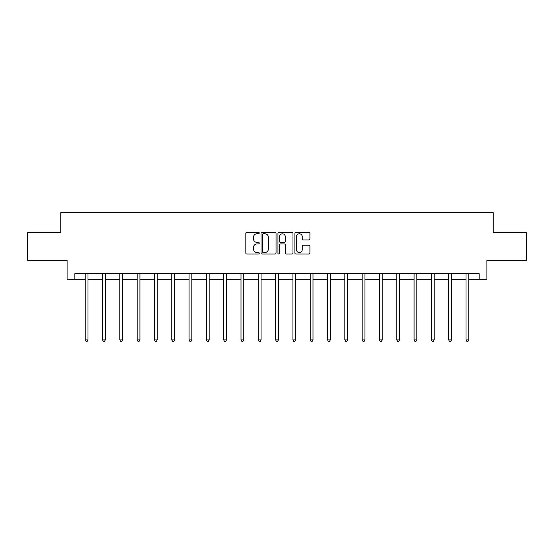 <?xml version="1.0" encoding="UTF-8"?>
<svg xmlns="http://www.w3.org/2000/svg" width="554" height="554" viewBox="0 0 554 554"><rect width="100%" height="100%" fill="white"/><g stroke="black" fill="none" stroke-linecap="round" stroke-linejoin="round"><path stroke-width="0.83" d="M259.251 233.019A0.762 0.762 0 0 0 258.489 232.258L246.918 232.258A1.087 1.087 0 0 0 245.824 233.352L245.824 252.949A1.087 1.087 0 0 0 246.918 254.037L258.489 254.037A0.762 0.762 0 0 0 259.251 253.275A0.762 0.762 0 0 0 258.489 252.513L256.987 252.513A3.483 3.483 0 0 1 253.503 249.03L253.503 247.396A3.483 3.483 0 0 1 256.987 243.912L258.489 243.912A0.762 0.762 0 0 0 259.251 243.151A0.762 0.762 0 0 0 258.489 242.389L256.987 242.389A3.483 3.483 0 0 1 253.503 238.906L253.503 237.271A3.483 3.483 0 0 1 256.987 233.781L258.489 233.781A0.762 0.762 0 0 0 259.251 233.019M308.827 239.937A1.087 1.087 0 0 0 309.915 238.85L309.915 233.352A1.087 1.087 0 0 0 308.827 232.258L295.974 232.258A1.087 1.087 0 0 0 294.887 233.352L294.887 252.949A1.087 1.087 0 0 0 295.974 254.037L308.827 254.037A1.087 1.087 0 0 0 309.915 252.949L309.915 246.308A1.087 1.087 0 0 0 308.827 245.221L303.329 245.221A1.087 1.087 0 0 0 302.242 246.308L302.242 249.605A2.915 2.915 0 0 1 299.326 252.513A2.915 2.915 0 0 1 296.411 249.605L296.411 236.697A2.915 2.915 0 0 1 299.326 233.781A2.915 2.915 0 0 1 302.242 236.697L302.242 238.85A1.087 1.087 0 0 0 303.329 239.937L308.827 239.937M74.852 279.209L74.852 273.662L479.148 273.662L479.148 279.209L486.911 279.209L486.911 260.345L526.3 260.345L526.3 232.611L493.24 232.611L493.24 212.639L60.76 212.639L60.76 232.611L27.7 232.611L27.7 260.345L67.089 260.345L67.089 279.209L85.226 279.209M276.044 233.352A1.087 1.087 0 0 0 274.957 232.258L262.104 232.258A1.087 1.087 0 0 0 261.017 233.352L261.017 252.949A1.087 1.087 0 0 0 262.104 254.037L274.957 254.037A1.087 1.087 0 0 0 276.044 252.949L276.044 233.352M279.043 232.258L291.896 232.258A1.087 1.087 0 0 1 292.983 233.352L292.983 252.949A1.087 1.087 0 0 1 291.896 254.037L286.39 254.037A1.087 1.087 0 0 1 285.303 252.949L285.303 245A1.087 1.087 0 0 0 284.216 243.912L280.566 243.912A1.087 1.087 0 0 0 279.479 245L279.479 253.275A0.762 0.762 0 0 1 278.717 254.037A0.762 0.762 0 0 1 277.956 253.275L277.956 233.352A1.087 1.087 0 0 1 279.043 232.258M88.003 279.209L102.532 279.209M105.308 279.209L119.844 279.209M122.614 279.209L137.15 279.209M139.927 279.209L154.455 279.209M157.232 279.209L171.768 279.209M174.538 279.209L189.073 279.209M191.85 279.209L206.379 279.209M209.156 279.209L223.691 279.209M226.461 279.209L240.997 279.209M243.774 279.209L258.303 279.209M261.079 279.209L275.615 279.209M278.385 279.209L292.921 279.209M295.697 279.209L310.226 279.209M313.003 279.209L327.539 279.209M330.309 279.209L344.844 279.209M347.621 279.209L362.15 279.209M364.927 279.209L379.462 279.209M382.232 279.209L396.768 279.209M399.545 279.209L414.073 279.209M416.85 279.209L431.386 279.209M434.156 279.209L448.692 279.209M451.468 279.209L465.997 279.209M468.774 279.209L479.148 279.209M263.302 233.781A0.762 0.762 0 0 0 262.541 234.55L262.541 251.751A0.762 0.762 0 0 0 263.302 252.513L264.881 252.513A3.483 3.483 0 0 0 268.371 249.03L268.371 237.271A3.483 3.483 0 0 0 264.881 233.781L263.302 233.781M285.303 236.752A2.915 2.915 0 0 0 282.388 233.836A2.915 2.915 0 0 0 279.479 236.752L279.479 241.302A1.087 1.087 0 0 0 280.566 242.389L284.216 242.389A1.087 1.087 0 0 0 285.303 241.302L285.303 236.752M88.148 273.662L88.079 273.821A1.108 1.108 0 0 0 88.003 274.237L88.003 339.921L85.226 339.921L85.226 274.237A1.108 1.108 0 0 0 85.143 273.821L85.081 273.662M88.003 339.921L87.165 341.361L86.057 341.361L85.226 339.921M105.454 273.662L105.392 273.821A1.108 1.108 0 0 0 105.308 274.237L105.308 339.921L102.532 339.921L102.532 274.237A1.108 1.108 0 0 0 102.455 273.821L102.386 273.662M105.308 339.921L104.477 341.361L103.369 341.361L102.532 339.921M122.759 273.662L122.697 273.821A1.108 1.108 0 0 0 122.614 274.237L122.614 339.921L119.844 339.921L119.844 274.237A1.108 1.108 0 0 0 119.761 273.821L119.699 273.662M122.614 339.921L121.783 341.361L120.675 341.361L119.844 339.921M140.072 273.662L140.003 273.821A1.108 1.108 0 0 0 139.927 274.237L139.927 339.921L137.15 339.921L137.15 274.237A1.108 1.108 0 0 0 137.067 273.821L137.004 273.662M139.927 339.921L139.089 341.361L137.981 341.361L137.15 339.921M157.378 273.662L157.315 273.821A1.108 1.108 0 0 0 157.232 274.237L157.232 339.921L154.455 339.921L154.455 274.237A1.108 1.108 0 0 0 154.379 273.821L154.31 273.662M157.232 339.921L156.401 341.361L155.293 341.361L154.455 339.921M174.683 273.662L174.621 273.821A1.108 1.108 0 0 0 174.538 274.237L174.538 339.921L171.768 339.921L171.768 274.237A1.108 1.108 0 0 0 171.685 273.821L171.622 273.662M174.538 339.921L173.707 341.361L172.599 341.361L171.768 339.921M191.996 273.662L191.926 273.821A1.108 1.108 0 0 0 191.85 274.237L191.85 339.921L189.073 339.921L189.073 274.237A1.108 1.108 0 0 0 188.99 273.821L188.928 273.662M191.85 339.921L191.012 341.361L189.904 341.361L189.073 339.921M209.301 273.662L209.239 273.821A1.108 1.108 0 0 0 209.156 274.237L209.156 339.921L206.379 339.921L206.379 274.237A1.108 1.108 0 0 0 206.303 273.821L206.233 273.662M209.156 339.921L208.325 341.361L207.217 341.361L206.379 339.921M226.607 273.662L226.544 273.821A1.108 1.108 0 0 0 226.461 274.237L226.461 339.921L223.691 339.921L223.691 274.237A1.108 1.108 0 0 0 223.608 273.821L223.546 273.662M226.461 339.921L225.63 341.361L224.522 341.361L223.691 339.921M243.919 273.662L243.85 273.821A1.108 1.108 0 0 0 243.774 274.237L243.774 339.921L240.997 339.921L240.997 274.237A1.108 1.108 0 0 0 240.914 273.821L240.852 273.662M243.774 339.921L242.936 341.361L241.828 341.361L240.997 339.921M261.225 273.662L261.163 273.821A1.108 1.108 0 0 0 261.079 274.237L261.079 339.921L258.303 339.921L258.303 274.237A1.108 1.108 0 0 0 258.226 273.821L258.157 273.662M261.079 339.921L260.248 341.361L259.14 341.361L258.303 339.921M278.53 273.662L278.468 273.821A1.108 1.108 0 0 0 278.385 274.237L278.385 339.921L275.615 339.921L275.615 274.237A1.108 1.108 0 0 0 275.532 273.821L275.47 273.662M278.385 339.921L277.554 341.361L276.446 341.361L275.615 339.921M295.843 273.662L295.774 273.821A1.108 1.108 0 0 0 295.697 274.237L295.697 339.921L292.921 339.921L292.921 274.237A1.108 1.108 0 0 0 292.837 273.821L292.775 273.662M295.697 339.921L294.86 341.361L293.752 341.361L292.921 339.921M313.149 273.662L313.086 273.821A1.108 1.108 0 0 0 313.003 274.237L313.003 339.921L310.226 339.921L310.226 274.237A1.108 1.108 0 0 0 310.15 273.821L310.081 273.662M313.003 339.921L312.172 341.361L311.064 341.361L310.226 339.921M330.454 273.662L330.392 273.821A1.108 1.108 0 0 0 330.309 274.237L330.309 339.921L327.539 339.921L327.539 274.237A1.108 1.108 0 0 0 327.456 273.821L327.393 273.662M330.309 339.921L329.478 341.361L328.37 341.361L327.539 339.921M347.767 273.662L347.697 273.821A1.108 1.108 0 0 0 347.621 274.237L347.621 339.921L344.844 339.921L344.844 274.237A1.108 1.108 0 0 0 344.761 273.821L344.699 273.662M347.621 339.921L346.783 341.361L345.675 341.361L344.844 339.921M365.072 273.662L365.01 273.821A1.108 1.108 0 0 0 364.927 274.237L364.927 339.921L362.15 339.921L362.15 274.237A1.108 1.108 0 0 0 362.074 273.821L362.004 273.662M364.927 339.921L364.096 341.361L362.988 341.361L362.15 339.921M382.378 273.662L382.315 273.821A1.108 1.108 0 0 0 382.232 274.237L382.232 339.921L379.462 339.921L379.462 274.237A1.108 1.108 0 0 0 379.379 273.821L379.317 273.662M382.232 339.921L381.401 341.361L380.293 341.361L379.462 339.921M399.69 273.662L399.621 273.821A1.108 1.108 0 0 0 399.545 274.237L399.545 339.921L396.768 339.921L396.768 274.237A1.108 1.108 0 0 0 396.685 273.821L396.622 273.662M399.545 339.921L398.707 341.361L397.599 341.361L396.768 339.921M416.996 273.662L416.933 273.821A1.108 1.108 0 0 0 416.85 274.237L416.85 339.921L414.073 339.921L414.073 274.237A1.108 1.108 0 0 0 413.997 273.821L413.928 273.662M416.85 339.921L416.019 341.361L414.911 341.361L414.073 339.921M434.301 273.662L434.239 273.821A1.108 1.108 0 0 0 434.156 274.237L434.156 339.921L431.386 339.921L431.386 274.237A1.108 1.108 0 0 0 431.303 273.821L431.241 273.662M434.156 339.921L433.325 341.361L432.217 341.361L431.386 339.921M451.614 273.662L451.545 273.821A1.108 1.108 0 0 0 451.468 274.237L451.468 339.921L448.692 339.921L448.692 274.237A1.108 1.108 0 0 0 448.608 273.821L448.546 273.662M451.468 339.921L450.631 341.361L449.523 341.361L448.692 339.921M468.919 273.662L468.857 273.821A1.108 1.108 0 0 0 468.774 274.237L468.774 339.921L465.997 339.921L465.997 274.237A1.108 1.108 0 0 0 465.921 273.821L465.852 273.662M468.774 339.921L467.943 341.361L466.835 341.361L465.997 339.921"/></g></svg>
